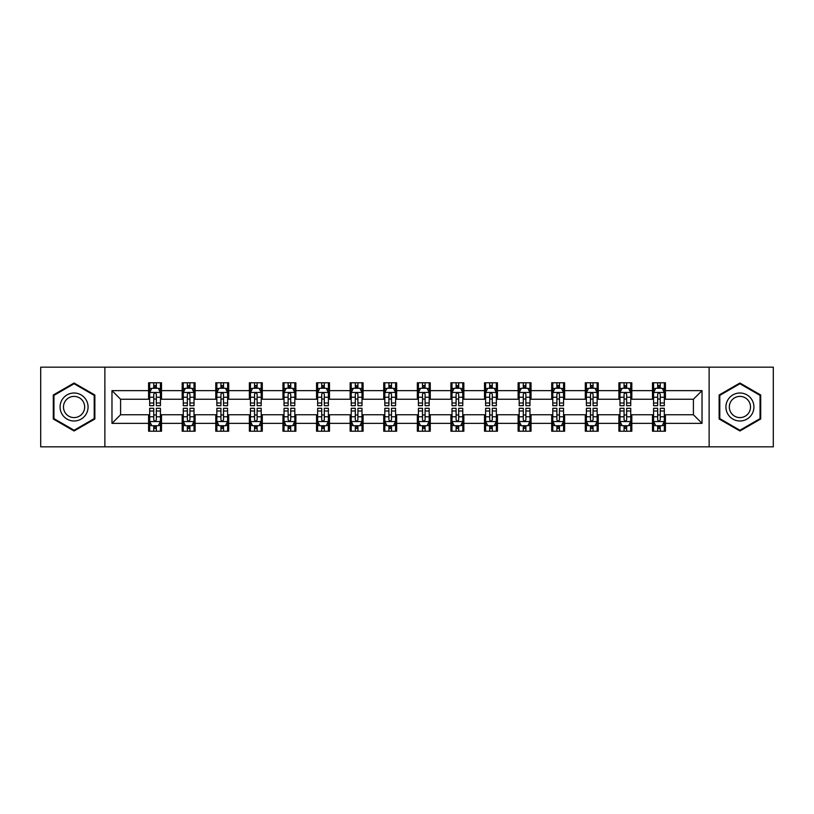 <?xml version="1.0" encoding="UTF-8"?>
<svg xmlns="http://www.w3.org/2000/svg" width="814" height="814" viewBox="0 0 814 814"><rect width="100%" height="100%" fill="white"/><g stroke="black" fill="none" stroke-linecap="round" stroke-linejoin="round"><path stroke-width="1.22" d="M709.126 446.835L773.3 446.835L773.3 367.165L709.126 367.165L709.126 446.835L104.874 446.835L104.874 367.165L40.7 367.165L40.7 446.835L104.874 446.835M709.126 367.165L104.874 367.165M665.414 390.639L665.414 382.773L652.492 382.773L652.492 390.639L631.817 390.639L631.817 382.773L618.894 382.773L618.894 390.639L598.229 390.639L598.229 382.773L585.307 382.773L585.307 390.639L564.631 390.639L564.631 382.773L551.709 382.773L551.709 390.639L531.033 390.639L531.033 382.773L518.121 382.773L518.121 390.639L497.446 390.639L497.446 382.773L484.523 382.773L484.523 390.639L463.848 390.639L463.848 382.773L450.925 382.773L450.925 390.639L430.26 390.639L430.26 382.773L417.338 382.773L417.338 390.639L396.662 390.639L396.662 382.773L383.74 382.773L383.74 390.639L363.075 390.639L363.075 382.773L350.152 382.773L350.152 390.639L329.477 390.639L329.477 382.773L316.554 382.773L316.554 390.639L295.879 390.639L295.879 382.773L282.967 382.773L282.967 390.639L262.291 390.639L262.291 382.773L249.369 382.773L249.369 390.639L228.693 390.639L228.693 382.773L215.771 382.773L215.771 390.639L195.106 390.639L195.106 382.773L182.183 382.773L182.183 390.639L161.508 390.639L161.508 382.773L148.586 382.773L148.586 390.639L111.976 390.639L111.976 423.361L120.594 414.753L148.586 414.753L148.586 431.227L161.508 431.227L161.508 414.753L182.183 414.753L182.183 431.227L195.106 431.227L195.106 414.753L215.771 414.753L215.771 431.227L228.693 431.227L228.693 414.753L249.369 414.753L249.369 431.227L262.291 431.227L262.291 414.753L282.967 414.753L282.967 431.227L295.879 431.227L295.879 414.753L316.554 414.753L316.554 431.227L329.477 431.227L329.477 414.753L350.152 414.753L350.152 431.227L363.075 431.227L363.075 414.753L383.74 414.753L383.74 431.227L396.662 431.227L396.662 414.753L417.338 414.753L417.338 431.227L430.26 431.227L430.26 414.753L450.925 414.753L450.925 431.227L463.848 431.227L463.848 414.753L484.523 414.753L484.523 431.227L497.446 431.227L497.446 414.753L518.121 414.753L518.121 431.227L531.033 431.227L531.033 414.753L551.709 414.753L551.709 431.227L564.631 431.227L564.631 414.753L585.307 414.753L585.307 431.227L598.229 431.227L598.229 414.753L618.894 414.753L618.894 431.227L631.817 431.227L631.817 414.753L652.492 414.753L652.492 431.227L665.414 431.227L665.414 414.753L693.406 414.753L693.406 399.247L665.414 399.247L665.414 390.639L702.024 390.639L702.024 423.361L665.414 423.361M652.492 423.361L631.817 423.361M618.894 423.361L598.229 423.361M585.307 423.361L564.631 423.361M551.709 423.361L531.033 423.361M518.121 423.361L497.446 423.361M484.523 423.361L463.848 423.361M450.925 423.361L430.26 423.361M417.338 423.361L396.662 423.361M383.74 423.361L363.075 423.361M350.152 423.361L329.477 423.361M316.554 423.361L295.879 423.361M282.967 423.361L262.291 423.361M249.369 423.361L228.693 423.361M215.771 423.361L195.106 423.361M182.183 423.361L161.508 423.361M148.586 423.361L111.976 423.361M652.492 390.639L652.492 399.247L631.817 399.247L631.817 390.639M618.894 390.639L618.894 399.247L598.229 399.247L598.229 390.639M585.307 390.639L585.307 399.247L564.631 399.247L564.631 390.639M551.709 390.639L551.709 399.247L531.033 399.247L531.033 390.639M518.121 390.639L518.121 399.247L497.446 399.247L497.446 390.639M484.523 390.639L484.523 399.247L463.848 399.247L463.848 390.639M450.925 390.639L450.925 399.247L430.26 399.247L430.26 390.639M417.338 390.639L417.338 399.247L396.662 399.247L396.662 390.639M383.74 390.639L383.74 399.247L363.075 399.247L363.075 390.639M350.152 390.639L350.152 399.247L329.477 399.247L329.477 390.639M316.554 390.639L316.554 399.247L295.879 399.247L295.879 390.639M282.967 390.639L282.967 399.247L262.291 399.247L262.291 390.639M249.369 390.639L249.369 399.247L228.693 399.247L228.693 390.639M215.771 390.639L215.771 399.247L195.106 399.247L195.106 390.639M182.183 390.639L182.183 399.247L161.508 399.247L161.508 390.639M148.586 390.639L148.586 399.247L120.594 399.247L111.976 390.639M120.594 399.247L120.594 414.753M702.024 423.361L693.406 414.753M693.406 399.247L702.024 390.639M148.586 388.156L149.664 388.156M153.754 388.156L156.339 388.156M160.429 388.156L161.508 388.156M148.586 399.033L149.664 399.033M153.754 399.033L156.339 399.033M160.429 399.033L161.508 399.033M148.586 414.967L149.664 414.967M153.754 414.967L156.339 414.967M160.429 414.967L161.508 414.967M148.586 425.844L149.664 425.844M153.754 425.844L156.339 425.844M160.429 425.844L161.508 425.844M182.183 414.967L183.262 414.967M187.352 414.967L189.937 414.967M194.027 414.967L195.106 414.967M182.183 425.844L183.262 425.844M187.352 425.844L189.937 425.844M194.027 425.844L195.106 425.844M182.183 388.156L183.262 388.156M187.352 388.156L189.937 388.156M194.027 388.156L195.106 388.156M182.183 399.033L183.262 399.033M187.352 399.033L189.937 399.033M194.027 399.033L195.106 399.033M215.771 414.967L216.85 414.967M220.94 414.967L223.524 414.967M227.615 414.967L228.693 414.967M215.771 425.844L216.85 425.844M220.94 425.844L223.524 425.844M227.615 425.844L228.693 425.844M215.771 388.156L216.85 388.156M220.94 388.156L223.524 388.156M227.615 388.156L228.693 388.156M215.771 399.033L216.85 399.033M220.94 399.033L223.524 399.033M227.615 399.033L228.693 399.033M249.369 414.967L250.447 414.967M254.538 414.967L257.122 414.967M261.213 414.967L262.291 414.967M249.369 425.844L250.447 425.844M254.538 425.844L257.122 425.844M261.213 425.844L262.291 425.844M249.369 388.156L250.447 388.156M254.538 388.156L257.122 388.156M261.213 388.156L262.291 388.156M249.369 399.033L250.447 399.033M254.538 399.033L257.122 399.033M261.213 399.033L262.291 399.033M282.967 414.967L284.035 414.967M288.125 414.967L290.71 414.967M294.81 414.967L295.879 414.967M282.967 425.844L284.035 425.844M288.125 425.844L290.71 425.844M294.81 425.844L295.879 425.844M282.967 388.156L284.035 388.156M288.125 388.156L290.71 388.156M294.81 388.156L295.879 388.156M282.967 399.033L284.035 399.033M288.125 399.033L290.71 399.033M294.81 399.033L295.879 399.033M316.554 414.967L317.633 414.967M321.723 414.967L324.308 414.967M328.398 414.967L329.477 414.967M316.554 425.844L317.633 425.844M321.723 425.844L324.308 425.844M328.398 425.844L329.477 425.844M316.554 388.156L317.633 388.156M321.723 388.156L324.308 388.156M328.398 388.156L329.477 388.156M316.554 399.033L317.633 399.033M321.723 399.033L324.308 399.033M328.398 399.033L329.477 399.033M350.152 414.967L351.231 414.967M355.321 414.967L357.906 414.967M361.996 414.967L363.075 414.967M350.152 425.844L351.231 425.844M355.321 425.844L357.906 425.844M361.996 425.844L363.075 425.844M350.152 388.156L351.231 388.156M355.321 388.156L357.906 388.156M361.996 388.156L363.075 388.156M350.152 399.033L351.231 399.033M355.321 399.033L357.906 399.033M361.996 399.033L363.075 399.033M383.74 414.967L384.819 414.967M388.909 414.967L391.493 414.967M395.584 414.967L396.662 414.967M383.74 425.844L384.819 425.844M388.909 425.844L391.493 425.844M395.584 425.844L396.662 425.844M383.74 388.156L384.819 388.156M388.909 388.156L391.493 388.156M395.584 388.156L396.662 388.156M383.74 399.033L384.819 399.033M388.909 399.033L391.493 399.033M395.584 399.033L396.662 399.033M417.338 414.967L418.416 414.967M422.507 414.967L425.091 414.967M429.182 414.967L430.26 414.967M417.338 425.844L418.416 425.844M422.507 425.844L425.091 425.844M429.182 425.844L430.26 425.844M417.338 388.156L418.416 388.156M422.507 388.156L425.091 388.156M429.182 388.156L430.26 388.156M417.338 399.033L418.416 399.033M422.507 399.033L425.091 399.033M429.182 399.033L430.26 399.033M450.925 414.967L452.004 414.967M456.094 414.967L458.679 414.967M462.769 414.967L463.848 414.967M450.925 425.844L452.004 425.844M456.094 425.844L458.679 425.844M462.769 425.844L463.848 425.844M450.925 388.156L452.004 388.156M456.094 388.156L458.679 388.156M462.769 388.156L463.848 388.156M450.925 399.033L452.004 399.033M456.094 399.033L458.679 399.033M462.769 399.033L463.848 399.033M484.523 414.967L485.602 414.967M489.692 414.967L492.277 414.967M496.367 414.967L497.446 414.967M484.523 425.844L485.602 425.844M489.692 425.844L492.277 425.844M496.367 425.844L497.446 425.844M484.523 388.156L485.602 388.156M489.692 388.156L492.277 388.156M496.367 388.156L497.446 388.156M484.523 399.033L485.602 399.033M489.692 399.033L492.277 399.033M496.367 399.033L497.446 399.033M518.121 414.967L519.19 414.967M523.29 414.967L525.875 414.967M529.965 414.967L531.033 414.967M518.121 425.844L519.19 425.844M523.29 425.844L525.875 425.844M529.965 425.844L531.033 425.844M518.121 388.156L519.19 388.156M523.29 388.156L525.875 388.156M529.965 388.156L531.033 388.156M518.121 399.033L519.19 399.033M523.29 399.033L525.875 399.033M529.965 399.033L531.033 399.033M551.709 414.967L552.787 414.967M556.878 414.967L559.462 414.967M563.553 414.967L564.631 414.967M551.709 425.844L552.787 425.844M556.878 425.844L559.462 425.844M563.553 425.844L564.631 425.844M551.709 388.156L552.787 388.156M556.878 388.156L559.462 388.156M563.553 388.156L564.631 388.156M551.709 399.033L552.787 399.033M556.878 399.033L559.462 399.033M563.553 399.033L564.631 399.033M585.307 414.967L586.385 414.967M590.476 414.967L593.06 414.967M597.15 414.967L598.229 414.967M585.307 425.844L586.385 425.844M590.476 425.844L593.06 425.844M597.15 425.844L598.229 425.844M585.307 388.156L586.385 388.156M590.476 388.156L593.06 388.156M597.15 388.156L598.229 388.156M585.307 399.033L586.385 399.033M590.476 399.033L593.06 399.033M597.15 399.033L598.229 399.033M618.894 414.967L619.973 414.967M624.063 414.967L626.648 414.967M630.738 414.967L631.817 414.967M618.894 425.844L619.973 425.844M624.063 425.844L626.648 425.844M630.738 425.844L631.817 425.844M618.894 388.156L619.973 388.156M624.063 388.156L626.648 388.156M630.738 388.156L631.817 388.156M618.894 399.033L619.973 399.033M624.063 399.033L626.648 399.033M630.738 399.033L631.817 399.033M652.492 414.967L653.571 414.967M657.661 414.967L660.246 414.967M664.336 414.967L665.414 414.967M652.492 425.844L653.571 425.844M657.661 425.844L660.246 425.844M664.336 425.844L665.414 425.844M652.492 388.156L653.571 388.156M657.661 388.156L660.246 388.156M664.336 388.156L665.414 388.156M652.492 399.033L653.571 399.033M657.661 399.033L660.246 399.033M664.336 399.033L665.414 399.033M74.074 430.993L94.862 418.996L94.862 395.004L74.074 383.007L53.297 395.004L53.297 418.996L74.074 430.993M760.703 395.004L739.926 383.007L719.138 395.004L719.138 418.996L739.926 430.993L760.703 418.996L760.703 395.004M156.339 385.571L153.754 385.571M160.429 403.011L156.339 403.011L156.339 405.708L160.429 405.708L160.429 392.572L158.282 388.268L151.821 388.268L149.664 392.572L149.664 405.708L153.754 405.708L153.754 403.011L149.664 403.011M149.664 392.572L149.664 382.773M160.429 392.572L160.429 382.773M153.754 388.268L153.754 382.773M156.339 382.773L156.339 388.268M156.339 403.011L156.339 394.19C155.484 392.531 154.619 392.531 153.754 394.19L153.754 403.011M153.754 428.429L156.339 428.429M149.664 410.989L153.754 410.989L153.754 408.292L149.664 408.292L149.664 421.428L151.821 425.732L158.282 425.732L160.429 421.428L160.429 408.292L156.339 408.292L156.339 410.989L160.429 410.989M160.429 421.428L160.429 431.227M149.664 421.428L149.664 431.227M156.339 425.732L156.339 431.227M153.754 431.227L153.754 425.732M153.754 410.989L153.754 419.81C154.619 421.469 155.474 421.469 156.339 419.81L156.339 410.989M86.203 414A14.001 14.001 0 0 0 81.074 394.882A14.001 14.001 0 0 0 61.956 400A14.001 14.001 0 0 0 67.084 419.118A14.001 14.001 0 0 0 86.203 414M83.252 412.301A10.602 10.602 0 0 0 79.375 397.822A10.602 10.602 0 0 0 64.896 401.699A10.602 10.602 0 0 0 68.783 416.178A10.602 10.602 0 0 0 83.252 412.301M53.948 418.62L53.948 395.38L74.074 383.75L94.21 395.38L94.21 418.62L74.074 430.25L53.948 418.62M739.926 392.999A14.001 14.001 0 0 0 725.925 407A14.001 14.001 0 0 0 739.926 421.001A14.001 14.001 0 0 0 753.917 407A14.001 14.001 0 0 0 739.926 392.999M739.926 396.398A10.602 10.602 0 0 0 729.324 407A10.602 10.602 0 0 0 739.926 417.602A10.602 10.602 0 0 0 750.518 407A10.602 10.602 0 0 0 739.926 396.398M760.052 418.62L739.926 430.25L719.79 418.62L719.79 395.38L739.926 383.75L760.052 395.38L760.052 418.62M189.937 385.571L187.352 385.571M194.027 403.011L189.937 403.011L189.937 405.708L194.027 405.708L194.027 392.572L191.87 388.268L185.409 388.268L183.262 392.572L183.262 405.708L187.352 405.708L187.352 403.011L183.262 403.011M183.262 392.572L183.262 382.773M194.027 392.572L194.027 382.773M187.352 388.268L187.352 382.773M189.937 382.773L189.937 388.268M189.937 403.011L189.937 394.19C189.072 392.531 188.207 392.531 187.352 394.19L187.352 403.011M223.524 385.571L220.94 385.571M227.615 403.011L223.524 403.011L223.524 405.708L227.615 405.708L227.615 392.572L225.468 388.268L219.007 388.268L216.85 392.572L216.85 405.708L220.94 405.708L220.94 403.011L216.85 403.011M216.85 392.572L216.85 382.773M227.615 392.572L227.615 382.773M220.94 388.268L220.94 382.773M223.524 382.773L223.524 388.268M223.524 403.011L223.524 394.19C222.67 392.531 221.805 392.531 220.94 394.19L220.94 403.011M187.352 428.429L189.937 428.429M183.262 410.989L187.352 410.989L187.352 408.292L183.262 408.292L183.262 421.428L185.409 425.732L191.87 425.732L194.027 421.428L194.027 408.292L189.937 408.292L189.937 410.989L194.027 410.989M194.027 421.428L194.027 431.227M183.262 421.428L183.262 431.227M189.937 425.732L189.937 431.227M187.352 431.227L187.352 425.732M187.352 410.989L187.352 419.81C188.207 421.469 189.072 421.469 189.937 419.81L189.937 410.989M220.94 428.429L223.524 428.429M216.85 410.989L220.94 410.989L220.94 408.292L216.85 408.292L216.85 421.428L219.007 425.732L225.468 425.732L227.615 421.428L227.615 408.292L223.524 408.292L223.524 410.989L227.615 410.989M227.615 421.428L227.615 431.227M216.85 421.428L216.85 431.227M223.524 425.732L223.524 431.227M220.94 431.227L220.94 425.732M220.94 410.989L220.94 419.81C221.805 421.469 222.66 421.469 223.524 419.81L223.524 410.989M257.122 385.571L254.538 385.571M261.213 403.011L257.122 403.011L257.122 405.708L261.213 405.708L261.213 392.572L259.055 388.268L252.594 388.268L250.447 392.572L250.447 405.708L254.538 405.708L254.538 403.011L250.447 403.011M250.447 392.572L250.447 382.773M261.213 392.572L261.213 382.773M254.538 388.268L254.538 382.773M257.122 382.773L257.122 388.268M257.122 403.011L257.122 394.19C256.257 392.531 255.403 392.531 254.538 394.19L254.538 403.011M290.71 385.571L288.125 385.571M294.81 403.011L290.71 403.011L290.71 405.708L294.81 405.708L294.81 392.572L292.653 388.268L286.192 388.268L284.035 392.572L284.035 405.708L288.125 405.708L288.125 403.011L284.035 403.011M284.035 392.572L284.035 382.773M294.81 392.572L294.81 382.773M288.125 388.268L288.125 382.773M290.71 382.773L290.71 388.268M290.71 403.011L290.71 394.19C289.855 392.531 288.99 392.531 288.125 394.19L288.125 403.011M324.308 385.571L321.723 385.571M328.398 403.011L324.308 403.011L324.308 405.708L328.398 405.708L328.398 392.572L326.241 388.268L319.79 388.268L317.633 392.572L317.633 405.708L321.723 405.708L321.723 403.011L317.633 403.011M317.633 392.572L317.633 382.773M328.398 392.572L328.398 382.773M321.723 388.268L321.723 382.773M324.308 382.773L324.308 388.268M324.308 403.011L324.308 394.19C323.443 392.531 322.588 392.531 321.723 394.19L321.723 403.011M254.538 428.429L257.122 428.429M250.447 410.989L254.538 410.989L254.538 408.292L250.447 408.292L250.447 421.428L252.594 425.732L259.055 425.732L261.213 421.428L261.213 408.292L257.122 408.292L257.122 410.989L261.213 410.989M261.213 421.428L261.213 431.227M250.447 421.428L250.447 431.227M257.122 425.732L257.122 431.227M254.538 431.227L254.538 425.732M254.538 410.989L254.538 419.81C255.393 421.469 256.257 421.469 257.122 419.81L257.122 410.989M288.125 428.429L290.71 428.429M284.035 410.989L288.125 410.989L288.125 408.292L284.035 408.292L284.035 421.428L286.192 425.732L292.653 425.732L294.81 421.428L294.81 408.292L290.71 408.292L290.71 410.989L294.81 410.989M294.81 421.428L294.81 431.227M284.035 421.428L284.035 431.227M290.71 425.732L290.71 431.227M288.125 431.227L288.125 425.732M288.125 410.989L288.125 419.81C288.99 421.469 289.855 421.469 290.71 419.81L290.71 410.989M321.723 428.429L324.308 428.429M317.633 410.989L321.723 410.989L321.723 408.292L317.633 408.292L317.633 421.428L319.79 425.732L326.241 425.732L328.398 421.428L328.398 408.292L324.308 408.292L324.308 410.989L328.398 410.989M328.398 421.428L328.398 431.227M317.633 421.428L317.633 431.227M324.308 425.732L324.308 431.227M321.723 431.227L321.723 425.732M321.723 410.989L321.723 419.81C322.588 421.469 323.443 421.469 324.308 419.81L324.308 410.989M357.906 385.571L355.321 385.571M361.996 403.011L357.906 403.011L357.906 405.708L361.996 405.708L361.996 392.572L359.839 388.268L353.378 388.268L351.231 392.572L351.231 405.708L355.321 405.708L355.321 403.011L351.231 403.011M351.231 392.572L351.231 382.773M361.996 392.572L361.996 382.773M355.321 388.268L355.321 382.773M357.906 382.773L357.906 388.268M357.906 403.011L357.906 394.19C357.041 392.531 356.176 392.531 355.321 394.19L355.321 403.011M355.321 428.429L357.906 428.429M351.231 410.989L355.321 410.989L355.321 408.292L351.231 408.292L351.231 421.428L353.378 425.732L359.839 425.732L361.996 421.428L361.996 408.292L357.906 408.292L357.906 410.989L361.996 410.989M361.996 421.428L361.996 431.227M351.231 421.428L351.231 431.227M357.906 425.732L357.906 431.227M355.321 431.227L355.321 425.732M355.321 410.989L355.321 419.81C356.176 421.469 357.041 421.469 357.906 419.81L357.906 410.989M391.493 385.571L388.909 385.571M395.584 403.011L391.493 403.011L391.493 405.708L395.584 405.708L395.584 392.572L393.437 388.268L386.976 388.268L384.819 392.572L384.819 405.708L388.909 405.708L388.909 403.011L384.819 403.011M384.819 392.572L384.819 382.773M395.584 392.572L395.584 382.773M388.909 388.268L388.909 382.773M391.493 382.773L391.493 388.268M391.493 403.011L391.493 394.19C390.639 392.531 389.774 392.531 388.909 394.19L388.909 403.011M388.909 428.429L391.493 428.429M384.819 410.989L388.909 410.989L388.909 408.292L384.819 408.292L384.819 421.428L386.976 425.732L393.437 425.732L395.584 421.428L395.584 408.292L391.493 408.292L391.493 410.989L395.584 410.989M395.584 421.428L395.584 431.227M384.819 421.428L384.819 431.227M391.493 425.732L391.493 431.227M388.909 431.227L388.909 425.732M388.909 410.989L388.909 419.81C389.774 421.469 390.628 421.469 391.493 419.81L391.493 410.989M425.091 385.571L422.507 385.571M429.182 403.011L425.091 403.011L425.091 405.708L429.182 405.708L429.182 392.572L427.024 388.268L420.563 388.268L418.416 392.572L418.416 405.708L422.507 405.708L422.507 403.011L418.416 403.011M418.416 392.572L418.416 382.773M429.182 392.572L429.182 382.773M422.507 388.268L422.507 382.773M425.091 382.773L425.091 388.268M425.091 403.011L425.091 394.19C424.226 392.531 423.372 392.531 422.507 394.19L422.507 403.011M422.507 428.429L425.091 428.429M418.416 410.989L422.507 410.989L422.507 408.292L418.416 408.292L418.416 421.428L420.563 425.732L427.024 425.732L429.182 421.428L429.182 408.292L425.091 408.292L425.091 410.989L429.182 410.989M429.182 421.428L429.182 431.227M418.416 421.428L418.416 431.227M425.091 425.732L425.091 431.227M422.507 431.227L422.507 425.732M422.507 410.989L422.507 419.81C423.361 421.469 424.226 421.469 425.091 419.81L425.091 410.989M458.679 385.571L456.094 385.571M462.769 403.011L458.679 403.011L458.679 405.708L462.769 405.708L462.769 392.572L460.622 388.268L454.161 388.268L452.004 392.572L452.004 405.708L456.094 405.708L456.094 403.011L452.004 403.011M452.004 392.572L452.004 382.773M462.769 392.572L462.769 382.773M456.094 388.268L456.094 382.773M458.679 382.773L458.679 388.268M458.679 403.011L458.679 394.19C457.824 392.531 456.959 392.531 456.094 394.19L456.094 403.011M456.094 428.429L458.679 428.429M452.004 410.989L456.094 410.989L456.094 408.292L452.004 408.292L452.004 421.428L454.161 425.732L460.622 425.732L462.769 421.428L462.769 408.292L458.679 408.292L458.679 410.989L462.769 410.989M462.769 421.428L462.769 431.227M452.004 421.428L452.004 431.227M458.679 425.732L458.679 431.227M456.094 431.227L456.094 425.732M456.094 410.989L456.094 419.81C456.959 421.469 457.824 421.469 458.679 419.81L458.679 410.989M492.277 385.571L489.692 385.571M496.367 403.011L492.277 403.011L492.277 405.708L496.367 405.708L496.367 392.572L494.21 388.268L487.759 388.268L485.602 392.572L485.602 405.708L489.692 405.708L489.692 403.011L485.602 403.011M485.602 392.572L485.602 382.773M496.367 392.572L496.367 382.773M489.692 388.268L489.692 382.773M492.277 382.773L492.277 388.268M492.277 403.011L492.277 394.19C491.412 392.531 490.557 392.531 489.692 394.19L489.692 403.011M489.692 428.429L492.277 428.429M485.602 410.989L489.692 410.989L489.692 408.292L485.602 408.292L485.602 421.428L487.759 425.732L494.21 425.732L496.367 421.428L496.367 408.292L492.277 408.292L492.277 410.989L496.367 410.989M496.367 421.428L496.367 431.227M485.602 421.428L485.602 431.227M492.277 425.732L492.277 431.227M489.692 431.227L489.692 425.732M489.692 410.989L489.692 419.81C490.557 421.469 491.412 421.469 492.277 419.81L492.277 410.989M525.875 385.571L523.29 385.571M529.965 403.011L525.875 403.011L525.875 405.708L529.965 405.708L529.965 392.572L527.808 388.268L521.347 388.268L519.19 392.572L519.19 405.708L523.29 405.708L523.29 403.011L519.19 403.011M519.19 392.572L519.19 382.773M529.965 392.572L529.965 382.773M523.29 388.268L523.29 382.773M525.875 382.773L525.875 388.268M525.875 403.011L525.875 394.19C525.01 392.531 524.145 392.531 523.29 394.19L523.29 403.011M523.29 428.429L525.875 428.429M519.19 410.989L523.29 410.989L523.29 408.292L519.19 408.292L519.19 421.428L521.347 425.732L527.808 425.732L529.965 421.428L529.965 408.292L525.875 408.292L525.875 410.989L529.965 410.989M529.965 421.428L529.965 431.227M519.19 421.428L519.19 431.227M525.875 425.732L525.875 431.227M523.29 431.227L523.29 425.732M523.29 410.989L523.29 419.81C524.145 421.469 525.01 421.469 525.875 419.81L525.875 410.989M559.462 385.571L556.878 385.571M563.553 403.011L559.462 403.011L559.462 405.708L563.553 405.708L563.553 392.572L561.406 388.268L554.945 388.268L552.787 392.572L552.787 405.708L556.878 405.708L556.878 403.011L552.787 403.011M552.787 392.572L552.787 382.773M563.553 392.572L563.553 382.773M556.878 388.268L556.878 382.773M559.462 382.773L559.462 388.268M559.462 403.011L559.462 394.19C558.608 392.531 557.743 392.531 556.878 394.19L556.878 403.011M556.878 428.429L559.462 428.429M552.787 410.989L556.878 410.989L556.878 408.292L552.787 408.292L552.787 421.428L554.945 425.732L561.406 425.732L563.553 421.428L563.553 408.292L559.462 408.292L559.462 410.989L563.553 410.989M563.553 421.428L563.553 431.227M552.787 421.428L552.787 431.227M559.462 425.732L559.462 431.227M556.878 431.227L556.878 425.732M556.878 410.989L556.878 419.81C557.743 421.469 558.597 421.469 559.462 419.81L559.462 410.989M593.06 385.571L590.476 385.571M597.15 403.011L593.06 403.011L593.06 405.708L597.15 405.708L597.15 392.572L594.993 388.268L588.532 388.268L586.385 392.572L586.385 405.708L590.476 405.708L590.476 403.011L586.385 403.011M586.385 392.572L586.385 382.773M597.15 392.572L597.15 382.773M590.476 388.268L590.476 382.773M593.06 382.773L593.06 388.268M593.06 403.011L593.06 394.19C592.195 392.531 591.34 392.531 590.476 394.19L590.476 403.011M590.476 428.429L593.06 428.429M586.385 410.989L590.476 410.989L590.476 408.292L586.385 408.292L586.385 421.428L588.532 425.732L594.993 425.732L597.15 421.428L597.15 408.292L593.06 408.292L593.06 410.989L597.15 410.989M597.15 421.428L597.15 431.227M586.385 421.428L586.385 431.227M593.06 425.732L593.06 431.227M590.476 431.227L590.476 425.732M590.476 410.989L590.476 419.81C591.33 421.469 592.195 421.469 593.06 419.81L593.06 410.989M626.648 385.571L624.063 385.571M630.738 403.011L626.648 403.011L626.648 405.708L630.738 405.708L630.738 392.572L628.591 388.268L622.13 388.268L619.973 392.572L619.973 405.708L624.063 405.708L624.063 403.011L619.973 403.011M619.973 392.572L619.973 382.773M630.738 392.572L630.738 382.773M624.063 388.268L624.063 382.773M626.648 382.773L626.648 388.268M626.648 403.011L626.648 394.19C625.793 392.531 624.928 392.531 624.063 394.19L624.063 403.011M624.063 428.429L626.648 428.429M619.973 410.989L624.063 410.989L624.063 408.292L619.973 408.292L619.973 421.428L622.13 425.732L628.591 425.732L630.738 421.428L630.738 408.292L626.648 408.292L626.648 410.989L630.738 410.989M630.738 421.428L630.738 431.227M619.973 421.428L619.973 431.227M626.648 425.732L626.648 431.227M624.063 431.227L624.063 425.732M624.063 410.989L624.063 419.81C624.928 421.469 625.793 421.469 626.648 419.81L626.648 410.989M660.246 385.571L657.661 385.571M664.336 403.011L660.246 403.011L660.246 405.708L664.336 405.708L664.336 392.572L662.179 388.268L655.718 388.268L653.571 392.572L653.571 405.708L657.661 405.708L657.661 403.011L653.571 403.011M653.571 392.572L653.571 382.773M664.336 392.572L664.336 382.773M657.661 388.268L657.661 382.773M660.246 382.773L660.246 388.268M660.246 403.011L660.246 394.19C659.381 392.531 658.526 392.531 657.661 394.19L657.661 403.011M657.661 428.429L660.246 428.429M653.571 410.989L657.661 410.989L657.661 408.292L653.571 408.292L653.571 421.428L655.718 425.732L662.179 425.732L664.336 421.428L664.336 408.292L660.246 408.292L660.246 410.989L664.336 410.989M664.336 421.428L664.336 431.227M653.571 421.428L653.571 431.227M660.246 425.732L660.246 431.227M657.661 431.227L657.661 425.732M657.661 410.989L657.661 419.81C658.516 421.469 659.381 421.469 660.246 419.81L660.246 410.989M160.378 392.46L149.715 392.46M149.664 388.522L151.689 388.522M158.404 388.522L160.429 388.522M153.754 397.232L149.664 397.232M160.429 397.232L156.339 397.232M156.339 386.945L153.754 386.945M149.715 421.54L160.378 421.54M160.429 425.478L158.404 425.478M151.689 425.478L149.664 425.478M156.339 416.768L160.429 416.768M149.664 416.768L153.754 416.768M153.754 427.055L156.339 427.055M193.966 392.46L183.313 392.46M183.262 388.522L185.287 388.522M192.002 388.522L194.027 388.522M187.352 397.232L183.262 397.232M194.027 397.232L189.937 397.232M189.937 386.945L187.352 386.945M227.564 392.46L216.9 392.46M216.85 388.522L218.874 388.522M225.59 388.522L227.615 388.522M220.94 397.232L216.85 397.232M227.615 397.232L223.524 397.232M223.524 386.945L220.94 386.945M183.313 421.54L193.966 421.54M194.027 425.478L192.002 425.478M185.287 425.478L183.262 425.478M189.937 416.768L194.027 416.768M183.262 416.768L187.352 416.768M187.352 427.055L189.937 427.055M216.9 421.54L227.564 421.54M227.615 425.478L225.59 425.478M218.874 425.478L216.85 425.478M223.524 416.768L227.615 416.768M216.85 416.768L220.94 416.768M220.94 427.055L223.524 427.055M261.162 392.46L250.498 392.46M250.447 388.522L252.472 388.522M259.188 388.522L261.213 388.522M254.538 397.232L250.447 397.232M261.213 397.232L257.122 397.232M257.122 386.945L254.538 386.945M294.749 392.46L284.096 392.46M284.035 388.522L286.06 388.522M292.786 388.522L294.81 388.522M288.125 397.232L284.035 397.232M294.81 397.232L290.71 397.232M290.71 386.945L288.125 386.945M328.347 392.46L317.684 392.46M317.633 388.522L319.658 388.522M326.373 388.522L328.398 388.522M321.723 397.232L317.633 397.232M328.398 397.232L324.308 397.232M324.308 386.945L321.723 386.945M250.498 421.54L261.162 421.54M261.213 425.478L259.188 425.478M252.472 425.478L250.447 425.478M257.122 416.768L261.213 416.768M250.447 416.768L254.538 416.768M254.538 427.055L257.122 427.055M284.096 421.54L294.749 421.54M294.81 425.478L292.786 425.478M286.06 425.478L284.035 425.478M290.71 416.768L294.81 416.768M284.035 416.768L288.125 416.768M288.125 427.055L290.71 427.055M317.684 421.54L328.347 421.54M328.398 425.478L326.373 425.478M319.658 425.478L317.633 425.478M324.308 416.768L328.398 416.768M317.633 416.768L321.723 416.768M321.723 427.055L324.308 427.055M361.935 392.46L351.282 392.46M351.231 388.522L353.245 388.522M359.971 388.522L361.996 388.522M355.321 397.232L351.231 397.232M361.996 397.232L357.906 397.232M357.906 386.945L355.321 386.945M351.282 421.54L361.935 421.54M361.996 425.478L359.971 425.478M353.245 425.478L351.231 425.478M357.906 416.768L361.996 416.768M351.231 416.768L355.321 416.768M355.321 427.055L357.906 427.055M395.533 392.46L384.869 392.46M384.819 388.522L386.843 388.522M393.559 388.522L395.584 388.522M388.909 397.232L384.819 397.232M395.584 397.232L391.493 397.232M391.493 386.945L388.909 386.945M384.869 421.54L395.533 421.54M395.584 425.478L393.559 425.478M386.843 425.478L384.819 425.478M391.493 416.768L395.584 416.768M384.819 416.768L388.909 416.768M388.909 427.055L391.493 427.055M429.131 392.46L418.467 392.46M418.416 388.522L420.441 388.522M427.157 388.522L429.182 388.522M422.507 397.232L418.416 397.232M429.182 397.232L425.091 397.232M425.091 386.945L422.507 386.945M418.467 421.54L429.131 421.54M429.182 425.478L427.157 425.478M420.441 425.478L418.416 425.478M425.091 416.768L429.182 416.768M418.416 416.768L422.507 416.768M422.507 427.055L425.091 427.055M462.718 392.46L452.065 392.46M452.004 388.522L454.029 388.522M460.755 388.522L462.769 388.522M456.094 397.232L452.004 397.232M462.769 397.232L458.679 397.232M458.679 386.945L456.094 386.945M452.065 421.54L462.718 421.54M462.769 425.478L460.755 425.478M454.029 425.478L452.004 425.478M458.679 416.768L462.769 416.768M452.004 416.768L456.094 416.768M456.094 427.055L458.679 427.055M496.316 392.46L485.653 392.46M485.602 388.522L487.627 388.522M494.342 388.522L496.367 388.522M489.692 397.232L485.602 397.232M496.367 397.232L492.277 397.232M492.277 386.945L489.692 386.945M485.653 421.54L496.316 421.54M496.367 425.478L494.342 425.478M487.627 425.478L485.602 425.478M492.277 416.768L496.367 416.768M485.602 416.768L489.692 416.768M489.692 427.055L492.277 427.055M529.904 392.46L519.251 392.46M519.19 388.522L521.214 388.522M527.94 388.522L529.965 388.522M523.29 397.232L519.19 397.232M529.965 397.232L525.875 397.232M525.875 386.945L523.29 386.945M519.251 421.54L529.904 421.54M529.965 425.478L527.94 425.478M521.214 425.478L519.19 425.478M525.875 416.768L529.965 416.768M519.19 416.768L523.29 416.768M523.29 427.055L525.875 427.055M563.502 392.46L552.838 392.46M552.787 388.522L554.812 388.522M561.528 388.522L563.553 388.522M556.878 397.232L552.787 397.232M563.553 397.232L559.462 397.232M559.462 386.945L556.878 386.945M552.838 421.54L563.502 421.54M563.553 425.478L561.528 425.478M554.812 425.478L552.787 425.478M559.462 416.768L563.553 416.768M552.787 416.768L556.878 416.768M556.878 427.055L559.462 427.055M597.1 392.46L586.436 392.46M586.385 388.522L588.41 388.522M595.126 388.522L597.15 388.522M590.476 397.232L586.385 397.232M597.15 397.232L593.06 397.232M593.06 386.945L590.476 386.945M586.436 421.54L597.1 421.54M597.15 425.478L595.126 425.478M588.41 425.478L586.385 425.478M593.06 416.768L597.15 416.768M586.385 416.768L590.476 416.768M590.476 427.055L593.06 427.055M630.687 392.46L620.034 392.46M619.973 388.522L621.998 388.522M628.713 388.522L630.738 388.522M624.063 397.232L619.973 397.232M630.738 397.232L626.648 397.232M626.648 386.945L624.063 386.945M620.034 421.54L630.687 421.54M630.738 425.478L628.713 425.478M621.998 425.478L619.973 425.478M626.648 416.768L630.738 416.768M619.973 416.768L624.063 416.768M624.063 427.055L626.648 427.055M664.285 392.46L653.622 392.46M653.571 388.522L655.596 388.522M662.311 388.522L664.336 388.522M657.661 397.232L653.571 397.232M664.336 397.232L660.246 397.232M660.246 386.945L657.661 386.945M653.622 421.54L664.285 421.54M664.336 425.478L662.311 425.478M655.596 425.478L653.571 425.478M660.246 416.768L664.336 416.768M653.571 416.768L657.661 416.768M657.661 427.055L660.246 427.055"/></g></svg>
